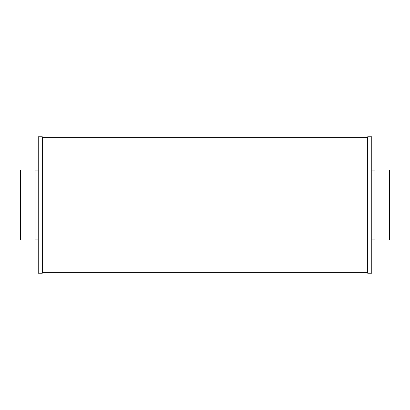 <?xml version="1.0" encoding="UTF-8"?>
<svg xmlns="http://www.w3.org/2000/svg" width="410" height="410" viewBox="0 0 410 410"><rect width="100%" height="100%" fill="white"/><g stroke="black" fill="none" stroke-linecap="round" stroke-linejoin="round"><path stroke-width="0.61" d="M20.5 170.042L20.5 239.958L34.993 239.958L34.993 170.042L20.5 170.042M389.5 170.042L389.5 239.958L375.006 239.958L375.006 170.042L389.5 170.042M371.767 136.791L371.767 273.209L367.673 273.209L367.673 136.791L371.767 136.791M42.327 136.791L42.327 273.209L38.232 273.209L38.232 136.791L42.327 136.791M371.767 239.102L375.006 239.102M371.767 170.898L375.006 170.898M42.327 272.353L367.673 272.353M42.327 137.647L367.673 137.647M34.993 239.102L38.232 239.102M34.993 170.898L38.232 170.898"/></g></svg>
